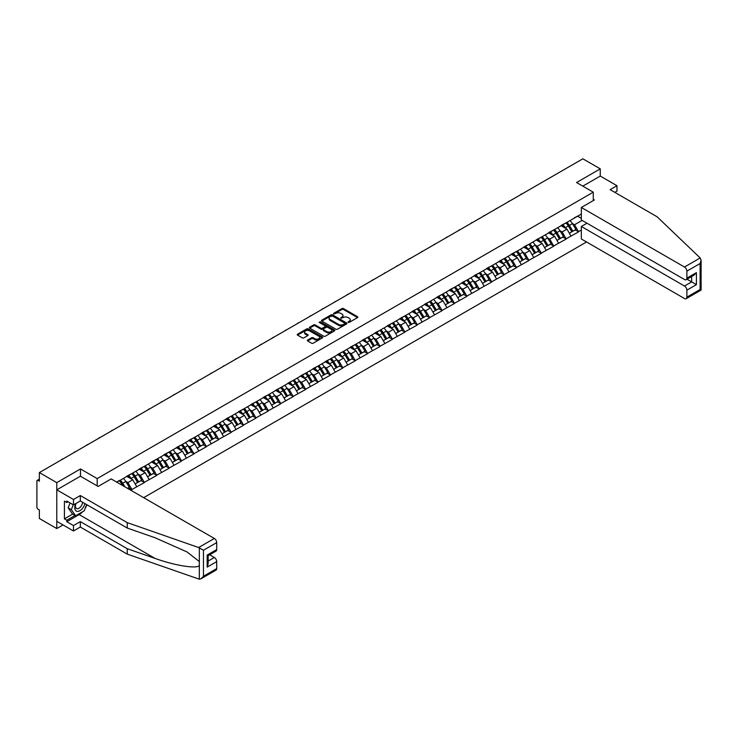 <?xml version="1.0" encoding="UTF-8"?>
<svg xmlns="http://www.w3.org/2000/svg" width="738" height="738" viewBox="0 0 738 738"><rect width="100%" height="100%" fill="white"/><g stroke="black" fill="none" stroke-linecap="round" stroke-linejoin="round"><path stroke-width="1.11" d="M348.151 322.386L349.24 322.386L357.533 317.598A1.107 0.637 0 0 0 357.856 317.146A1.107 0.637 0 0 0 357.533 316.694L343.484 308.585A1.107 0.637 0 0 0 341.925 308.585L333.631 313.373L333.631 314.001L335.799 313.382A3.533 2.039 0 0 1 340.79 313.382L341.962 314.056A3.533 2.039 0 0 1 342.995 315.504A3.533 2.039 0 0 1 341.962 316.943L340.891 318.198L343.059 317.571A3.533 2.039 0 0 1 348.05 317.571L349.222 318.253A3.533 2.039 0 0 1 350.255 319.692A3.533 2.039 0 0 1 349.222 321.131L348.151 322.386L348.151 321.759M307.654 340.043A1.107 0.637 0 0 0 307.331 340.495A1.107 0.637 0 0 0 307.654 340.947L311.602 343.216A1.107 0.637 0 0 0 313.161 343.216L322.368 337.903A1.107 0.637 0 0 0 322.69 337.451A1.107 0.637 0 0 0 322.368 336.998L308.318 328.89A1.107 0.637 0 0 0 306.759 328.89L297.543 334.203A1.107 0.637 0 0 0 297.22 334.655A1.107 0.637 0 0 0 297.543 335.107L302.312 337.856A1.107 0.637 0 0 0 303.871 337.856L307.811 335.578A1.107 0.637 0 0 0 308.133 335.126A1.107 0.637 0 0 0 307.811 334.674L305.449 333.318A2.952 1.707 0 0 1 304.582 332.109A2.952 1.707 0 0 1 306.408 330.532A2.952 1.707 0 0 1 309.628 330.901L318.881 336.242A2.952 1.707 0 0 1 319.739 337.451A2.952 1.707 0 0 1 317.921 339.028A2.952 1.707 0 0 1 314.702 338.659L313.161 337.764A1.107 0.637 0 0 0 311.602 337.764L307.654 340.043L307.654 340.947L311.602 338.687L311.602 337.764M80.479 468.953L56.78 482.634L39.363 472.578L582.854 158.799L600.262 168.854L576.572 182.544L593.269 192.184L97.185 478.593L80.479 468.953L80.479 476.25M335.873 329.203A1.107 0.637 0 0 0 337.432 329.203L346.648 323.881A1.107 0.637 0 0 0 346.971 323.438A1.107 0.637 0 0 0 346.648 322.986L332.598 314.868A1.107 0.637 0 0 0 331.039 314.868L321.823 320.191A1.107 0.637 0 0 0 321.5 320.643A1.107 0.637 0 0 0 321.823 321.085L335.873 329.203M319.443 322.552L334.489 330.901L325.301 336.214A1.107 0.637 0 0 1 323.733 336.214L309.683 328.096L313.632 325.836L313.632 324.923L309.683 327.192A1.107 0.637 0 0 0 309.36 327.644A1.107 0.637 0 0 0 309.683 328.096L309.683 327.192M313.632 325.836A1.107 0.637 0 0 1 315.191 325.836L315.191 324.923A1.107 0.637 0 0 0 313.632 324.923M315.191 324.923L320.882 328.207A1.107 0.637 0 0 0 322.451 328.207L325.061 326.703A1.107 0.637 0 0 0 325.384 326.251A1.107 0.637 0 0 0 325.061 325.799L319.13 322.377L320.227 321.74L334.508 329.987A1.107 0.637 0 0 1 334.831 330.44A1.107 0.637 0 0 1 334.508 330.892L334.508 329.987M97.185 485.899L97.185 478.593M143.661 497.67L586.544 241.981M593.269 192.184L593.269 200.588M116.862 482.2L119.491 480.41L116.622 482.062M119.491 480.687L581.341 214.038M581.341 230.016L578.518 231.649L574.542 224.758L572.337 223.485M565.963 222.913A7.537 4.354 -120 0 1 568.546 225.929L572.061 231.732L575.114 229.961L578.518 231.649M578.518 231.926L566.111 238.808L562.135 231.926L559.93 230.653M553.555 230.081A7.537 4.354 -120 0 1 556.138 233.088L559.653 238.891L562.716 237.119L566.111 238.808M566.111 239.084L553.703 245.975L549.727 239.084L547.522 237.811M541.157 237.239A7.537 4.354 -120 0 1 543.731 240.256L547.245 246.049L550.308 244.287L553.703 245.975M553.703 246.243L541.295 253.134L537.319 246.243L535.115 244.979M528.749 244.398A7.537 4.354 -120 0 1 531.323 247.414L534.838 253.217L537.901 251.446L541.295 253.134M541.295 253.411L528.888 260.293L524.912 253.411L522.716 252.138M516.342 251.566A7.537 4.354 -120 0 1 518.925 254.582L522.43 260.376L525.493 258.614L528.888 260.293M528.888 260.569L516.489 267.46L512.504 260.569L510.309 259.296M503.934 258.724A7.537 4.354 -120 0 1 506.517 261.741L510.023 267.543L513.085 265.772L516.489 267.46M516.489 267.737L504.082 274.619L500.106 267.737L497.901 266.464M491.526 265.892A7.537 4.354 -120 0 1 494.109 268.909L497.624 274.702L500.678 272.94L504.082 274.619M504.082 274.896L491.674 281.787L487.698 274.896L485.493 273.623M479.119 273.051A7.537 4.354 -120 0 1 481.702 276.067L485.217 281.87L488.279 280.099L491.674 281.787M491.674 282.064L479.266 288.945L475.29 282.064L473.086 280.791M466.72 280.219A7.537 4.354 -120 0 1 469.294 283.235L472.809 289.028L475.872 287.257L479.266 288.945M479.266 289.222L466.859 296.113L462.883 289.222L460.678 287.949M454.313 287.377A7.537 4.354 -120 0 1 456.887 290.394L460.401 296.196L463.464 294.425L466.859 296.113M466.859 296.381L454.451 303.272L450.475 296.381L448.27 295.117M441.905 294.536A7.537 4.354 -120 0 1 444.479 297.552L447.994 303.355L451.056 301.584L454.451 303.272M454.451 303.549L442.044 310.43L438.068 303.549L435.872 302.276M429.498 301.704A7.537 4.354 -120 0 1 432.081 304.72L435.586 310.514L438.649 308.752L442.044 310.43M442.044 310.707L429.645 317.598L425.669 310.707L423.464 309.434M417.09 308.862A7.537 4.354 -120 0 1 419.673 311.879L423.188 317.681L426.241 315.91L429.645 317.598M429.645 317.875L417.238 324.757L413.262 317.875L411.057 316.602M404.682 316.03A7.537 4.354 -120 0 1 407.265 319.047L410.78 324.84L413.843 323.078L417.238 324.757M417.238 325.034L404.83 331.925L400.854 325.034L398.649 323.761M392.284 323.189A7.537 4.354 -120 0 1 394.858 326.205L398.372 332.008L401.435 330.237L404.83 331.925M404.83 332.201L392.422 339.083L388.446 332.201L386.242 330.928M379.876 330.356A7.537 4.354 -120 0 1 382.45 333.373L385.965 339.166L389.027 337.404L392.422 339.083M392.422 339.36L380.015 346.251L376.039 339.36L373.834 338.087M367.469 337.515A7.537 4.354 -120 0 1 370.042 340.532L373.557 346.334L376.62 344.563L380.015 346.251M380.015 346.528L367.607 353.41L363.631 346.528L361.435 345.255M355.061 344.674A7.537 4.354 -120 0 1 357.644 347.69L361.15 353.493L364.212 351.722L367.607 353.41M367.607 353.686L355.209 360.578L351.233 353.686L349.028 352.413M342.653 351.841A7.537 4.354 -120 0 1 345.236 354.858L348.742 360.651L351.805 358.889L355.209 360.578M355.209 360.845L342.801 367.736L338.825 360.845L336.62 359.581M330.246 359A7.537 4.354 -120 0 1 332.829 362.017L336.344 367.819L339.406 366.048L342.801 367.736M342.801 368.013L330.393 374.895L326.417 368.013L324.213 366.74M317.838 366.168A7.537 4.354 -120 0 1 320.421 369.184L323.936 374.978L326.999 373.216L330.393 374.895M330.393 375.172L317.986 382.063L314.01 375.172L311.805 373.898M305.44 373.327A7.537 4.354 -120 0 1 308.014 376.343L311.528 382.146L314.591 380.374L317.986 382.063M317.986 382.339L305.578 389.221L301.602 382.339L299.397 381.066M293.032 380.494A7.537 4.354 -120 0 1 295.606 383.511L299.121 389.304L302.183 387.542L305.578 389.221M305.578 389.498L293.171 396.389L289.195 389.498L286.999 388.225M280.625 387.653A7.537 4.354 -120 0 1 283.207 390.67L286.713 396.472L289.776 394.701L293.171 396.389M293.171 396.666L280.772 403.548L276.796 396.666L274.591 395.393M268.217 394.821A7.537 4.354 -120 0 1 270.8 397.828L274.305 403.631L277.368 401.859L280.772 403.548M280.772 403.824L268.364 410.715L264.389 403.824L262.184 402.551M255.809 401.979A7.537 4.354 -120 0 1 258.392 404.996L261.907 410.789L264.97 409.027L268.364 410.715M268.364 410.983L255.957 417.874L251.981 410.983L249.776 409.719M243.402 409.138A7.537 4.354 -120 0 1 245.985 412.155L249.499 417.957L252.562 416.186L255.957 417.874M255.957 418.151L243.549 425.033L239.573 418.151L237.368 416.878M231.003 416.306A7.537 4.354 -120 0 1 233.577 419.322L237.092 425.116L240.154 423.354L243.549 425.033M243.549 425.309L231.142 432.2L227.166 425.309L224.961 424.036M218.596 423.464A7.537 4.354 -120 0 1 221.169 426.481L224.684 432.284L227.747 430.512L231.142 432.2M231.142 432.477L218.734 439.359L214.758 432.477L212.562 431.204M206.188 430.632A7.537 4.354 -120 0 1 208.771 433.649L212.276 439.442L215.339 437.68L218.734 439.359M218.734 439.636L206.336 446.527L202.36 439.636L200.155 438.363M193.78 437.791A7.537 4.354 -120 0 1 196.363 440.807L199.869 446.61L202.932 444.839L206.336 446.527M206.336 446.804L193.928 453.685L189.952 446.804L187.747 445.531M181.373 444.959A7.537 4.354 -120 0 1 183.956 447.975L187.47 453.769L190.524 451.997L193.928 453.685M193.928 453.962L181.52 460.853L177.544 453.962L175.34 452.689M168.965 452.117A7.537 4.354 -120 0 1 171.548 455.134L175.063 460.936L178.126 459.165L181.52 460.853M181.52 461.13L169.113 468.012L165.137 461.13L162.932 459.857M156.567 459.276A7.537 4.354 -120 0 1 159.14 462.292L162.655 468.095L165.718 466.324L169.113 468.012M169.113 468.289L156.705 475.18L152.729 468.289L150.524 467.016M144.159 466.444A7.537 4.354 -120 0 1 146.733 469.46L150.248 475.254L153.31 473.492L156.705 475.18M156.705 475.447L144.297 482.338L140.321 475.447L138.126 474.183M131.751 473.602A7.537 4.354 -120 0 1 134.334 476.619L137.84 482.421L140.903 480.65L144.297 482.338M144.297 482.615L131.899 489.497L127.914 482.615L125.718 481.342M127.545 488.362L128.495 487.818L131.899 489.497M131.899 489.774L130.94 490.327M127.683 475.678L131.899 473.519M127.914 482.615L132.766 479.811L126.65 476.278M136.742 486.702L132.766 479.811M140.082 468.519L144.297 466.361M140.321 475.447L145.174 472.652L139.048 469.119M149.15 479.534L145.174 472.652M152.489 461.351L156.705 459.193M152.729 468.289L157.581 465.484L151.456 461.951M161.557 472.375L157.581 465.484M164.897 454.193L169.113 452.034M165.137 461.13L169.989 458.326L163.864 454.793M173.965 465.208L169.989 458.326M177.304 447.034L181.52 444.876M177.544 453.962L182.397 451.158L176.271 447.625M186.373 458.049L182.397 451.158M189.712 439.866L193.928 437.708M189.952 446.804L194.804 443.999L188.679 440.466M198.78 450.89L194.804 443.999M202.12 432.708L206.336 430.549M202.36 439.636L207.203 436.841L201.087 433.298M211.179 443.722L207.203 436.841M214.518 425.54L218.734 423.381M214.758 432.477L219.61 429.673L213.485 426.14M223.586 436.564L219.61 429.673M226.926 418.381L231.142 416.223M227.166 425.309L232.018 422.514L225.893 418.972M235.994 429.396L232.018 422.514M239.333 411.214L243.549 409.055M239.573 418.151L244.426 415.346L238.3 411.813M248.402 422.237L244.426 415.346M251.741 404.055L255.957 401.896M251.981 410.983L256.833 408.188L250.708 404.655M260.809 415.07L256.833 408.188M264.149 396.887L268.364 394.738M264.389 403.824L269.241 401.02L263.115 397.487M273.217 407.911L269.241 401.02M276.556 389.729L280.772 387.57M276.796 396.666L281.639 393.861L275.523 390.328M285.615 400.752L281.639 393.861M288.964 382.57L293.171 380.411M289.195 389.498L294.047 386.703L287.921 383.16M298.023 393.585L294.047 386.703M301.362 375.402L305.578 373.244M301.602 382.339L306.454 379.535L300.329 376.002M310.43 386.426L306.454 379.535M313.77 368.244L317.986 366.085M314.01 375.172L318.862 372.376L312.737 368.834M322.838 379.258L318.862 372.376M326.178 361.076L330.393 358.917M326.417 368.013L331.27 365.209L325.144 361.675M335.246 372.1L331.27 365.209M338.585 353.917L342.801 351.758M338.825 360.845L343.677 358.05L337.552 354.517M347.653 364.932L343.677 358.05M350.993 346.749L355.209 344.591M351.233 353.686L356.076 350.882L349.96 347.349M360.052 357.773L356.076 350.882M363.4 339.591L367.607 337.432M363.631 346.528L368.483 343.724L362.358 340.19M372.459 350.615L368.483 343.724M375.799 332.432L380.015 330.273M376.039 339.36L380.891 336.556L374.766 333.022M384.867 343.447L380.891 336.556M388.206 325.264L392.422 323.106M388.446 332.201L393.299 329.397L387.173 325.864M397.275 336.288L393.299 329.397M400.614 318.106L404.83 315.947M400.854 325.034L405.706 322.238L399.581 318.696M409.682 329.12L405.706 322.238M413.022 310.938L417.238 308.779M413.262 317.875L418.114 315.071L411.988 311.537M422.09 321.962L418.114 315.071M425.429 303.779L429.645 301.621M425.669 310.707L430.512 307.912L424.396 304.37M434.498 314.794L430.512 307.912M437.837 296.611L442.044 294.453M438.068 303.549L442.92 300.744L436.795 297.211M446.896 307.635L442.92 300.744M450.235 289.453L454.451 287.294M450.475 296.381L455.328 293.586L449.202 290.052M459.304 300.467L455.328 293.586M462.643 282.285L466.859 280.136M462.883 289.222L467.735 286.418L461.61 282.885M471.711 293.309L467.735 286.418M475.051 275.126L479.266 272.968M475.29 282.064L480.143 279.259L474.017 275.726M484.119 286.15L480.143 279.259M487.458 267.968L491.674 265.809M487.698 274.896L492.55 272.101L486.425 268.558M496.526 278.982L492.55 272.101M499.866 260.8L504.082 258.641M500.106 267.737L504.958 264.933L498.833 261.4M508.934 271.824L504.958 264.933M512.273 253.641L516.489 251.483M512.504 260.569L517.356 257.774L511.24 254.232M521.332 264.656L517.356 257.774M524.672 246.474L528.888 244.315M524.912 253.411L529.764 250.606L523.639 247.073M533.74 257.497L529.764 250.606M537.08 239.315L541.295 237.156M537.319 246.243L542.172 243.448L536.046 239.915M546.148 250.33L542.172 243.448M549.487 232.147L553.703 229.988M549.727 239.084L554.579 236.28L548.454 232.747M558.555 243.171L554.579 236.28M561.895 224.989L566.111 222.83M562.135 231.926L566.987 229.121L560.862 225.588M570.963 236.012L566.987 229.121M574.302 217.83L578.518 215.671M574.542 224.758L582.097 220.394M577.605 216.197L581.341 218.356M614.819 192.369L616.968 191.124L616.968 185.708L600.262 176.068L600.262 168.854M56.78 482.634L56.78 528.546L39.363 518.491L39.363 509.912L38.09 509.174A1.688 0.978 -120 0 1 36.9 507.107L36.9 481.121A1.688 0.978 -120 0 1 37.251 480.346A1.688 0.978 -120 0 1 38.09 480.429L39.363 481.167L39.363 472.578M56.78 528.546L63.025 524.949M348.456 322.497L349.222 322.054A3.533 2.039 0 0 0 350.255 320.615L350.255 319.692M342.995 315.504L342.995 316.418A3.533 2.039 0 0 1 341.962 317.866L341.196 318.299M357.533 316.694L357.533 317.598L343.484 309.499A1.107 0.637 0 0 0 341.925 309.499L333.936 314.111M346.648 322.986L346.648 323.881L332.598 315.79A1.107 0.637 0 0 0 331.039 315.79L321.842 321.095M344.692 323.751L344.692 323.115L332.358 315.993L330.135 316.648A3.533 2.039 0 0 0 329.102 318.096A3.533 2.039 0 0 0 330.135 319.536L338.567 324.406A3.533 2.039 0 0 0 343.567 324.406L344.692 323.751L344.692 324.665L344.923 323.438M329.102 318.096L329.102 319.01A3.533 2.039 0 0 0 330.135 320.449L330.135 319.536M344.692 324.665L343.567 325.32A3.533 2.039 0 0 1 338.567 325.32L330.135 320.449M315.191 325.836L320.882 329.13A1.107 0.637 0 0 0 322.451 329.13L325.061 327.617A1.107 0.637 0 0 0 325.384 327.165L325.384 326.251M326.796 331.62A2.952 1.707 0 0 0 330.015 331.999A2.952 1.707 0 0 0 331.842 330.421A2.952 1.707 0 0 0 330.975 329.213L327.718 327.331A1.107 0.637 0 0 0 326.159 327.331L323.539 328.844A1.107 0.637 0 0 0 323.216 329.296A1.107 0.637 0 0 0 323.539 329.738L326.796 331.62L326.796 332.543A2.952 1.707 0 0 0 330.015 332.912A2.952 1.707 0 0 0 331.842 331.334L331.842 330.421M323.216 329.296L323.216 330.209A1.107 0.637 0 0 0 323.539 330.661L323.539 329.738M326.796 332.543L323.539 330.661M319.739 337.451L319.739 338.364A2.952 1.707 0 0 1 317.921 339.941A2.952 1.707 0 0 1 314.702 339.572L313.161 338.687A1.107 0.637 0 0 0 311.602 338.687M304.582 332.109L304.582 333.032A2.952 1.707 0 0 0 305.449 334.231L305.449 333.318M307.801 335.587L305.449 334.231M322.368 336.998L322.368 337.903L308.318 329.803A1.107 0.637 0 0 0 306.759 329.803L297.562 335.117L297.543 334.203M522.163 193.836A2.583 1.494 0 0 0 520.511 194.795M570.004 220.579A9.225 5.323 60 0 1 572.42 223.623L569.358 225.394A9.225 5.323 -120 0 0 566.941 222.35M569.358 225.394L572.872 231.188L575.935 229.417L572.42 223.623M572.061 231.732L572.872 231.188M575.114 229.961L575.935 229.417M561.664 225.118A7.537 4.354 60 0 1 563.749 227.249M562.845 224.712A9.225 5.323 60 0 1 565.262 227.756L565.612 228.328M569.385 233.273L571.839 231.787L568.325 225.985A9.225 5.323 -120 0 0 565.908 222.95M571.839 231.787L569.349 233.217M509.755 201.004A2.583 1.494 0 0 0 508.104 201.963M557.596 227.747A9.225 5.323 60 0 1 560.013 230.782L556.95 232.553A9.225 5.323 -120 0 0 554.533 229.509M556.95 232.553L560.465 238.356L563.528 236.584L560.013 230.782M559.653 238.891L560.465 238.356M562.716 237.119L563.528 236.584M549.266 232.286A7.537 4.354 60 0 1 551.341 234.416M550.437 231.88A9.225 5.323 60 0 1 552.854 234.915L553.205 235.487M556.978 240.431L559.432 238.946L555.917 233.153A9.225 5.323 -120 0 0 553.5 230.108M559.432 238.946L556.941 240.385M497.357 208.162A2.583 1.494 0 0 0 495.696 209.122M545.188 234.905A9.225 5.323 60 0 1 547.605 237.95L544.543 239.712A9.225 5.323 -120 0 0 542.126 236.677M544.543 239.712L548.057 245.514L551.12 243.743L547.605 237.95M547.245 246.049L548.057 245.514M550.308 244.287L551.12 243.743M536.858 239.444A7.537 4.354 60 0 1 538.934 241.575M538.03 239.038A9.225 5.323 60 0 1 540.447 242.082L540.797 242.654M544.57 247.599L547.024 246.114L543.509 240.311A9.225 5.323 -120 0 0 541.092 237.276M547.024 246.114L544.543 247.544M484.949 215.33A2.583 1.494 0 0 0 483.289 216.28M532.781 242.073A9.225 5.323 60 0 1 535.198 245.108L532.135 246.879A9.225 5.323 -120 0 0 529.718 243.835M532.135 246.879L535.65 252.673L538.712 250.911L535.198 245.108M534.838 253.217L535.65 252.673M537.901 251.446L538.712 250.911M524.45 246.603A7.537 4.354 60 0 1 526.526 248.743M525.622 246.206A9.225 5.323 60 0 1 528.039 249.241L528.39 249.813M532.163 254.758L534.616 253.272L531.102 247.479A9.225 5.323 -120 0 0 528.685 244.435M534.616 253.272L532.135 254.711M472.541 222.489A2.583 1.494 0 0 0 470.881 223.448M520.382 249.232A9.225 5.323 60 0 1 522.79 252.276L519.736 254.038A9.225 5.323 -120 0 0 517.32 251.003M519.736 254.038L523.242 259.841L526.305 258.069L522.79 252.276M522.43 260.376L523.242 259.841M525.493 258.614L526.305 258.069M512.043 253.771A7.537 4.354 60 0 1 514.118 255.901M513.224 253.365A9.225 5.323 60 0 1 515.641 256.409L515.982 256.981M519.755 261.925L522.209 260.44L518.703 254.638A9.225 5.323 -120 0 0 516.286 251.603M522.209 260.44L519.727 261.87M460.134 229.656A2.583 1.494 0 0 0 458.473 230.607M507.975 256.4A9.225 5.323 60 0 1 510.392 259.435L507.329 261.206A9.225 5.323 -120 0 0 504.912 258.162M507.329 261.206L510.834 266.999L513.897 265.237L510.392 259.435M510.023 267.543L510.834 266.999M513.085 265.772L513.897 265.237M499.635 260.929A7.537 4.354 60 0 1 501.72 263.06M500.816 260.532A9.225 5.323 60 0 1 503.233 263.567L503.574 264.139M507.347 269.084L509.801 267.599L506.296 261.796A9.225 5.323 -120 0 0 503.879 258.761M509.801 267.599L507.32 269.029M75.756 503.593A7.306 4.225 120 0 0 77.342 511.379A7.306 4.225 120 0 0 84.87 503.584M76.152 503.362A5.009 2.887 120 0 0 76.484 508.51A5.009 2.887 120 0 0 77.213 508.74A5.009 2.887 120 0 0 82.518 502.227M86.632 504.598L84.215 510.825L75.627 515.788L72.453 513.952L68.154 507.845L70.064 502.929M75.627 515.788L71.337 509.681L73.246 504.764M68.154 507.845L71.337 509.681M700.187 257.959L701.1 260.182L700.113 263.512L686.875 271.16A3.376 1.946 -120 0 0 684.486 267.027L700.187 257.959L657.051 216.751L610.123 189.657L616.968 185.708M586.987 223.217L581.341 226.483L581.341 238.974L684.486 298.521A3.376 1.946 -120 0 0 686.174 298.687A3.376 1.946 -120 0 0 686.875 297.146L686.875 290.163A3.376 1.946 -120 0 0 684.486 286.03L691.644 281.898L696.414 284.656L686.875 290.163M581.341 226.483L684.486 286.03M593.269 199.297L594.385 199.943L581.341 207.47L581.341 219.961L684.486 279.508A3.376 1.946 -120 0 0 686.174 279.674A3.376 1.946 -120 0 0 686.875 278.134L686.875 271.16M581.341 207.47L684.486 267.027M600.262 176.068L582.808 186.142M686.986 279.213L691.644 281.898L691.644 276.519M686.875 278.134L696.414 272.626L694.024 275.145L686.174 279.674M686.875 297.146L700.113 289.499L700.611 289.785M82.638 511.738A12.657 7.306 -60 0 1 79.132 514.589L66.798 521.711L73.486 525.567L80.322 521.618L127.24 548.703L127.24 554.127L199.334 579.201L201.087 578.749L203.467 576.23L216.714 568.592A3.376 1.946 60 0 1 216.013 570.133L201.087 578.749M127.24 548.703L154.98 558.38C174.675 565.539 196.751 569.099 199.334 565.529L199.334 561.526L186.945 551.904L154.98 537.725L127.24 528.048L80.322 500.954L73.486 504.903L66.798 501.047L66.798 502.513L64.418 501.139L64.418 518.86L66.798 520.244L75.073 515.465M73.486 525.567L73.486 530.982L56.78 521.342L56.78 489.847L80.405 476.204L98.136 486.443L111.18 478.916L214.324 538.463A3.376 1.946 60 0 1 216.714 542.596L216.714 549.579A3.376 1.946 60 0 1 216.013 551.12L208.153 555.659L208.153 563.795L207.166 567.116L207.166 555.087C208.457 555.834 208.457 555.834 207.166 555.087L216.714 549.579M80.322 521.618L80.322 527.033L73.486 530.982M127.24 554.127L80.322 527.033M216.714 542.596L203.467 550.244L198.623 547.531L127.24 522.624L80.322 495.539L73.486 499.488L73.486 504.903M73.486 499.488L56.78 489.847M66.798 521.711L66.798 520.244M80.322 495.539L80.322 500.954M127.24 522.624L127.24 528.048M208.153 561.037L214.324 557.476A3.376 1.946 60 0 1 216.714 561.609L216.714 568.592M214.324 557.476L209.666 554.791M86.946 504.783A12.657 7.306 -60 0 1 85.147 508.427M68.071 501.785L66.798 502.513M64.418 518.86L72.684 514.091M447.726 236.815A2.583 1.494 0 0 0 446.066 237.774M495.567 263.558A9.225 5.323 60 0 1 497.984 266.603L494.921 268.364A9.225 5.323 -120 0 0 492.504 265.329M494.921 268.364L498.436 274.167L501.499 272.396L497.984 266.603M497.624 274.702L498.436 274.167M500.678 272.94L501.499 272.396M487.228 268.097A7.537 4.354 60 0 1 489.312 270.228M488.408 267.691A9.225 5.323 60 0 1 490.825 270.726L491.167 271.298M494.949 276.252L497.403 274.757L493.888 268.964A9.225 5.323 -120 0 0 491.471 265.92M497.403 274.757L494.912 276.196M435.319 243.974A2.583 1.494 0 0 0 433.667 244.933M483.159 270.717A9.225 5.323 60 0 1 485.576 273.761L482.514 275.532A9.225 5.323 -120 0 0 480.097 272.488M482.514 275.532L486.028 281.326L489.091 279.564L485.576 273.761M485.217 281.87L486.028 281.326M488.279 280.099L489.091 279.564M474.829 275.256A7.537 4.354 60 0 1 476.905 277.387M476.001 274.85A9.225 5.323 60 0 1 478.418 277.894L478.768 278.466M482.541 283.41L484.995 281.925L481.48 276.123A9.225 5.323 -120 0 0 479.063 273.088M484.995 281.925L482.504 283.355M422.911 251.141A2.583 1.494 0 0 0 421.26 252.101M470.752 277.885A9.225 5.323 60 0 1 473.169 280.92L470.106 282.691A9.225 5.323 -120 0 0 467.689 279.656M470.106 282.691L473.621 288.493L476.683 286.722L473.169 280.92M472.809 289.028L473.621 288.493M475.872 287.257L476.683 286.722M462.422 282.423A7.537 4.354 60 0 1 464.497 284.554M463.593 282.017A9.225 5.323 60 0 1 466.01 285.053L466.361 285.624M470.134 290.578L472.588 289.084L469.073 283.291A9.225 5.323 -120 0 0 466.656 280.246M472.588 289.084L470.106 290.523M410.512 258.3A2.583 1.494 0 0 0 408.852 259.259M458.344 285.043A9.225 5.323 60 0 1 460.761 288.088L457.698 289.849A9.225 5.323 -120 0 0 455.281 286.814M457.698 289.849L461.213 295.652L464.276 293.881L460.761 288.088M460.401 296.196L461.213 295.652M463.464 294.425L464.276 293.881M450.014 289.582A7.537 4.354 60 0 1 452.09 291.713M451.186 289.176A9.225 5.323 60 0 1 453.602 292.22L453.953 292.792M457.726 297.737L460.18 296.252L456.665 290.449A9.225 5.323 -120 0 0 454.248 287.414M460.18 296.252L457.698 297.682M398.105 265.468A2.583 1.494 0 0 0 396.444 266.418M445.936 292.211A9.225 5.323 60 0 1 448.353 295.246L445.3 297.017A9.225 5.323 -120 0 0 442.883 293.973M445.3 297.017L448.805 302.811L451.868 301.049L448.353 295.246M447.994 303.355L448.805 302.811M451.056 301.584L451.868 301.049M437.606 296.75A7.537 4.354 60 0 1 439.682 298.881M438.787 296.344A9.225 5.323 60 0 1 441.204 299.379L441.545 299.951M445.318 304.895L447.772 303.41L444.258 297.617A9.225 5.323 -120 0 0 441.841 294.573M447.772 303.41L445.291 304.849M385.697 272.626A2.583 1.494 0 0 0 384.037 273.586M433.538 299.37A9.225 5.323 60 0 1 435.955 302.414L432.892 304.176A9.225 5.323 -120 0 0 430.475 301.141M432.892 304.176L436.398 309.978L439.461 308.207L435.955 302.414M435.586 310.514L436.398 309.978M438.649 308.752L439.461 308.207M425.199 303.908A7.537 4.354 60 0 1 427.274 306.039M426.38 303.502A9.225 5.323 60 0 1 428.796 306.547L429.138 307.119M432.911 312.063L435.365 310.578L431.859 304.776A9.225 5.323 -120 0 0 429.442 301.741M435.365 310.578L432.883 312.008M373.29 279.794A2.583 1.494 0 0 0 371.629 280.744M421.13 306.538A9.225 5.323 60 0 1 423.547 309.573L420.485 311.344A9.225 5.323 -120 0 0 418.068 308.299M420.485 311.344L423.999 317.137L427.053 315.375L423.547 309.573M423.188 317.681L423.999 317.137M426.241 315.91L427.053 315.375M412.791 311.067A7.537 4.354 60 0 1 414.876 313.207M413.972 310.67A9.225 5.323 60 0 1 416.389 313.705L416.73 314.277M420.503 319.222L422.966 317.737L419.452 311.934A9.225 5.323 -120 0 0 417.035 308.899M422.966 317.737L420.476 319.176M360.882 286.953A2.583 1.494 0 0 0 359.231 287.912M408.723 313.696A9.225 5.323 60 0 1 411.14 316.74L408.077 318.502A9.225 5.323 -120 0 0 405.66 315.467M408.077 318.502L411.592 324.305L414.655 322.534L411.14 316.74M410.78 324.84L411.592 324.305M413.843 323.078L414.655 322.534M400.383 318.235A7.537 4.354 60 0 1 402.468 320.366M401.564 317.829A9.225 5.323 60 0 1 403.981 320.873L404.332 321.436M408.105 326.39L410.559 324.895L407.044 319.102A9.225 5.323 -120 0 0 404.627 316.058M410.559 324.895L408.068 326.334M348.474 294.111A2.583 1.494 0 0 0 346.823 295.071M396.315 320.864A9.225 5.323 60 0 1 398.732 323.899L395.669 325.67A9.225 5.323 -120 0 0 393.253 322.626M395.669 325.67L399.184 331.463L402.247 329.701L398.732 323.899M398.372 332.008L399.184 331.463M401.435 330.237L402.247 329.701M387.985 325.393A7.537 4.354 60 0 1 390.061 327.524M389.157 324.988A9.225 5.323 60 0 1 391.574 328.032L391.924 328.604M395.697 333.548L398.151 332.063L394.636 326.261A9.225 5.323 -120 0 0 392.219 323.226M398.151 332.063L395.66 333.493M336.076 301.279A2.583 1.494 0 0 0 334.415 302.239M383.908 328.023A9.225 5.323 60 0 1 386.325 331.058L383.262 332.829A9.225 5.323 -120 0 0 380.845 329.794M383.262 332.829L386.777 338.631L389.839 336.86L386.325 331.058M385.965 339.166L386.777 338.631M389.027 337.404L389.839 336.86M375.577 332.561A7.537 4.354 60 0 1 377.653 334.692M376.749 332.155A9.225 5.323 60 0 1 379.166 335.19L379.516 335.762M383.29 340.716L385.743 339.222L382.229 333.428A9.225 5.323 -120 0 0 379.812 330.384M385.743 339.222L383.262 340.661M323.668 308.438A2.583 1.494 0 0 0 322.008 309.397M371.5 335.181A9.225 5.323 60 0 1 373.917 338.225L370.863 339.987A9.225 5.323 -120 0 0 368.446 336.952M370.863 339.987L374.369 345.79L377.432 344.019L373.917 338.225M373.557 346.334L374.369 345.79M376.62 344.563L377.432 344.019M363.17 339.72A7.537 4.354 60 0 1 365.245 341.851M364.351 339.314A9.225 5.323 60 0 1 366.768 342.358L367.109 342.93M370.882 347.875L373.336 346.39L369.821 340.587A9.225 5.323 -120 0 0 367.404 337.552M373.336 346.39L370.854 347.819M311.261 315.606A2.583 1.494 0 0 0 309.6 316.565M359.102 342.349A9.225 5.323 60 0 1 361.519 345.384L358.456 347.155A9.225 5.323 -120 0 0 356.039 344.111M358.456 347.155L361.961 352.949L365.024 351.187L361.519 345.384M361.15 353.493L361.961 352.949M364.212 351.722L365.024 351.187M350.762 346.888A7.537 4.354 60 0 1 352.838 349.019M351.943 346.482A9.225 5.323 60 0 1 354.36 349.517L354.701 350.089M358.474 355.033L360.928 353.548L357.423 347.755A9.225 5.323 -120 0 0 355.006 344.711M360.928 353.548L358.447 354.987M298.853 322.764A2.583 1.494 0 0 0 297.193 323.724M346.694 349.508A9.225 5.323 60 0 1 349.111 352.552L346.048 354.314A9.225 5.323 -120 0 0 343.631 351.279M346.048 354.314L349.563 360.116L352.616 358.345L349.111 352.552M348.742 360.651L349.563 360.116M351.805 358.889L352.616 358.345M338.355 354.046A7.537 4.354 60 0 1 340.439 356.177M339.535 353.64A9.225 5.323 60 0 1 341.952 356.685L342.294 357.257M346.067 362.201L348.521 360.716L345.015 354.913A9.225 5.323 -120 0 0 342.598 351.878M348.521 360.716L346.039 362.146M286.445 329.932A2.583 1.494 0 0 0 284.794 330.882M334.286 356.675A9.225 5.323 60 0 1 336.703 359.71L333.641 361.482A9.225 5.323 -120 0 0 331.224 358.437M333.641 361.482L337.155 367.275L340.218 365.513L336.703 359.71M336.344 367.819L337.155 367.275M339.406 366.048L340.218 365.513M325.947 361.205A7.537 4.354 60 0 1 328.032 363.345M327.128 360.808A9.225 5.323 60 0 1 329.545 363.843L329.895 364.415M333.668 369.36L336.122 367.875L332.607 362.072A9.225 5.323 -120 0 0 330.19 359.037M336.122 367.875L333.631 369.314M274.038 337.091A2.583 1.494 0 0 0 272.387 338.05M321.879 363.834A9.225 5.323 60 0 1 324.296 366.878L321.233 368.64A9.225 5.323 -120 0 0 318.816 365.605M321.233 368.64L324.748 374.443L327.81 372.672L324.296 366.878M323.936 374.978L324.748 374.443M326.999 373.216L327.81 372.672M313.549 368.373A7.537 4.354 60 0 1 315.624 370.504M314.72 367.967A9.225 5.323 60 0 1 317.137 371.011L317.488 371.583M321.261 376.528L323.714 375.042L320.2 369.24A9.225 5.323 -120 0 0 317.783 366.196M323.714 375.042L321.224 376.472M261.639 344.259A2.583 1.494 0 0 0 259.979 345.209M309.471 371.002A9.225 5.323 60 0 1 311.888 374.037L308.825 375.808A9.225 5.323 -120 0 0 306.408 372.764M308.825 375.808L312.34 381.601L315.403 379.839L311.888 374.037M311.528 382.146L312.34 381.601M314.591 380.374L315.403 379.839M301.141 375.531A7.537 4.354 60 0 1 303.217 377.662M302.312 375.135A9.225 5.323 60 0 1 304.729 378.17L305.08 378.742M308.853 383.686L311.307 382.201L307.792 376.398A9.225 5.323 -120 0 0 305.375 373.363M311.307 382.201L308.825 383.631M249.232 351.417A2.583 1.494 0 0 0 247.571 352.377M297.063 378.16A9.225 5.323 60 0 1 299.48 381.195L296.418 382.967A9.225 5.323 -120 0 0 294.001 379.932M296.418 382.967L299.932 388.769L302.995 386.998L299.48 381.195M299.121 389.304L299.932 388.769M302.183 387.542L302.995 386.998M288.733 382.699A7.537 4.354 60 0 1 290.809 384.83M289.914 382.293A9.225 5.323 60 0 1 292.331 385.328L292.672 385.9M296.445 390.854L298.899 389.36L295.385 383.566A9.225 5.323 -120 0 0 292.968 380.522M298.899 389.36L296.418 390.799M236.824 358.576A2.583 1.494 0 0 0 235.164 359.535M284.665 385.319A9.225 5.323 60 0 1 287.082 388.363L284.019 390.134A9.225 5.323 -120 0 0 281.602 387.09M284.019 390.134L287.525 395.928L290.587 394.157L287.082 388.363M286.713 396.472L287.525 395.928M289.776 394.701L290.587 394.157M276.326 389.858A7.537 4.354 60 0 1 278.401 391.989M277.506 389.452A9.225 5.323 60 0 1 279.923 392.496L280.265 393.068M284.038 398.013L286.492 396.527L282.986 390.725A9.225 5.323 -120 0 0 280.569 387.69M286.492 396.527L284.01 397.957M224.417 365.744A2.583 1.494 0 0 0 222.756 366.703M272.257 392.487A9.225 5.323 60 0 1 274.674 395.522L271.612 397.293A9.225 5.323 -120 0 0 269.195 394.258M271.612 397.293L275.126 403.096L278.18 401.324L274.674 395.522M274.305 403.631L275.126 403.096M277.368 401.859L278.18 401.324M263.918 397.026A7.537 4.354 60 0 1 266.003 399.157M265.099 396.62A9.225 5.323 60 0 1 267.516 399.655L267.857 400.227M271.63 405.171L274.084 403.686L270.578 397.893A9.225 5.323 -120 0 0 268.162 394.848M274.084 403.686L271.602 405.125M212.009 372.902A2.583 1.494 0 0 0 210.358 373.862M259.85 399.645A9.225 5.323 60 0 1 262.267 402.69L259.204 404.452A9.225 5.323 -120 0 0 256.787 401.417M259.204 404.452L262.719 410.254L265.781 408.483L262.267 402.69M261.907 410.789L262.719 410.254M264.97 409.027L265.781 408.483M251.51 404.184A7.537 4.354 60 0 1 253.595 406.315M252.691 403.778A9.225 5.323 60 0 1 255.108 406.822L255.459 407.394M259.232 412.339L261.686 410.854L258.171 405.051A9.225 5.323 -120 0 0 255.754 402.016M261.686 410.854L259.195 412.284M199.601 380.07A2.583 1.494 0 0 0 197.95 381.02M247.442 406.813A9.225 5.323 60 0 1 249.859 409.848L246.796 411.619A9.225 5.323 -120 0 0 244.379 408.575M246.796 411.619L250.311 417.413L253.374 415.651L249.859 409.848M249.499 417.957L250.311 417.413M252.562 416.186L253.374 415.651M239.112 411.352A7.537 4.354 60 0 1 241.188 413.483M240.284 410.946A9.225 5.323 60 0 1 242.701 413.981L243.051 414.553M246.824 419.498L249.278 418.012L245.763 412.219A9.225 5.323 -120 0 0 243.346 409.175M249.278 418.012L246.787 419.452M187.203 387.229A2.583 1.494 0 0 0 185.542 388.188M235.035 413.972A9.225 5.323 60 0 1 237.451 417.016L234.389 418.778A9.225 5.323 -120 0 0 231.972 415.743M234.389 418.778L237.904 424.581L240.966 422.809L237.451 417.016M237.092 425.116L237.904 424.581M240.154 423.354L240.966 422.809M226.704 418.511A7.537 4.354 60 0 1 228.78 420.642M227.876 418.105A9.225 5.323 60 0 1 230.293 421.149L230.643 421.721M234.416 426.665L236.87 425.18L233.356 419.378A9.225 5.323 -120 0 0 230.939 416.343M236.87 425.18L234.389 426.61M174.795 394.396A2.583 1.494 0 0 0 173.135 395.347M222.627 421.14A9.225 5.323 60 0 1 225.044 424.175L221.981 425.946A9.225 5.323 -120 0 0 219.564 422.902M221.981 425.946L225.496 431.739L228.559 429.977L225.044 424.175M224.684 432.284L225.496 431.739M227.747 430.512L228.559 429.977M214.297 425.669A7.537 4.354 60 0 1 216.372 427.8M215.468 425.272A9.225 5.323 60 0 1 217.885 428.308L218.236 428.879M222.009 433.824L224.463 432.339L220.948 426.536A9.225 5.323 -120 0 0 218.531 423.501M224.463 432.339L221.981 433.769M162.388 401.555A2.583 1.494 0 0 0 160.727 402.514M210.229 428.298A9.225 5.323 60 0 1 212.645 431.343L209.583 433.105A9.225 5.323 -120 0 0 207.166 430.07M209.583 433.105L213.088 438.907L216.151 437.136L212.645 431.343M212.276 439.442L213.088 438.907M215.339 437.68L216.151 437.136M201.889 432.837A7.537 4.354 60 0 1 203.965 434.968M203.07 432.431A9.225 5.323 60 0 1 205.487 435.466L205.828 436.038M209.601 440.992L212.055 439.497L208.55 433.704A9.225 5.323 -120 0 0 206.133 430.66M212.055 439.497L209.574 440.937M149.98 408.714A2.583 1.494 0 0 0 148.32 409.673M197.821 435.466A9.225 5.323 60 0 1 200.238 438.501L197.175 440.272A9.225 5.323 -120 0 0 194.758 437.228M197.175 440.272L200.681 446.066L203.743 444.304L200.238 438.501M199.869 446.61L200.681 446.066M202.932 444.839L203.743 444.304M189.482 439.996A7.537 4.354 60 0 1 191.566 442.127M190.662 439.59A9.225 5.323 60 0 1 193.079 442.634L193.421 443.206M197.194 448.151L199.647 446.665L196.142 440.863A9.225 5.323 -120 0 0 193.725 437.828M199.647 446.665L197.166 448.095M137.572 415.881A2.583 1.494 0 0 0 135.912 416.841M185.413 442.625A9.225 5.323 60 0 1 187.83 445.66L184.768 447.431A9.225 5.323 -120 0 0 182.351 444.396M184.768 447.431L188.282 453.233L191.345 451.462L187.83 445.66M187.47 453.769L188.282 453.233M190.524 451.997L191.345 451.462M177.074 447.163A7.537 4.354 60 0 1 179.159 449.294M178.255 446.758A9.225 5.323 60 0 1 180.672 449.793L181.022 450.364M184.795 455.318L187.249 453.824L183.734 448.031A9.225 5.323 -120 0 0 181.317 444.986M187.249 453.824L184.758 455.263M125.165 423.04A2.583 1.494 0 0 0 123.514 423.999M173.006 449.783A9.225 5.323 60 0 1 175.423 452.828L172.36 454.59A9.225 5.323 -120 0 0 169.943 451.555M172.36 454.59L175.875 460.392L178.937 458.621L175.423 452.828M175.063 460.936L175.875 460.392M178.126 459.165L178.937 458.621M164.675 454.322A7.537 4.354 60 0 1 166.751 456.453M165.847 453.916A9.225 5.323 60 0 1 168.264 456.96L168.615 457.532M172.388 462.477L174.841 460.992L171.327 455.189A9.225 5.323 -120 0 0 168.91 452.154M174.841 460.992L172.351 462.422M112.766 430.208A2.583 1.494 0 0 0 111.106 431.158M160.598 456.951A9.225 5.323 60 0 1 163.015 459.986L159.952 461.757A9.225 5.323 -120 0 0 157.535 458.713M159.952 461.757L163.467 467.551L166.53 465.789L163.015 459.986M162.655 468.095L163.467 467.551M165.718 466.324L166.53 465.789M152.268 461.49A7.537 4.354 60 0 1 154.343 463.621M153.439 461.084A9.225 5.323 60 0 1 155.856 464.119L156.207 464.691M159.98 469.636L162.434 468.15L158.919 462.357A9.225 5.323 -120 0 0 156.502 459.313M162.434 468.15L159.952 469.589M100.359 437.366A2.583 1.494 0 0 0 98.698 438.326M148.19 464.11A9.225 5.323 60 0 1 150.607 467.154L147.545 468.916A9.225 5.323 -120 0 0 145.128 465.881M147.545 468.916L151.059 474.719L154.122 472.947L150.607 467.154M150.248 475.254L151.059 474.719M153.31 473.492L154.122 472.947M139.86 468.648A7.537 4.354 60 0 1 141.936 470.779M141.032 468.243A9.225 5.323 60 0 1 143.449 471.287L143.799 471.859M147.572 476.803L150.026 475.318L146.511 469.516A9.225 5.323 -120 0 0 144.094 466.481M150.026 475.318L147.545 476.748M87.951 444.534A2.583 1.494 0 0 0 86.291 445.484M135.783 471.278A9.225 5.323 60 0 1 138.2 474.313L135.146 476.084A9.225 5.323 -120 0 0 132.729 473.04M135.146 476.084L138.652 481.877L141.714 480.115L138.2 474.313M137.84 482.421L138.652 481.877M140.903 480.65L141.714 480.115M127.453 475.807A7.537 4.354 60 0 1 129.528 477.947M128.633 475.41A9.225 5.323 60 0 1 131.05 478.445L131.392 479.017M135.165 483.962L137.619 482.477L134.113 476.674A9.225 5.323 -120 0 0 131.696 473.639M137.619 482.477L135.137 483.916M75.544 451.693A2.583 1.494 0 0 0 73.883 452.652M123.384 478.436A9.225 5.323 60 0 1 125.801 481.48L122.739 483.242A9.225 5.323 -120 0 0 120.322 480.207M122.739 483.242L124.925 486.849M125.801 481.48L129.307 487.274L127.48 488.335M128.495 487.818L129.307 487.274M119.344 480.77A7.537 4.354 -120 0 1 121.927 483.787L123.172 485.844M122.776 485.613L121.705 483.842A9.225 5.323 -120 0 0 119.288 480.798M63.136 458.861A2.583 1.494 0 0 0 61.475 459.811M39.363 479.7L38.09 480.429M349.222 322.054L349.222 321.131M340.891 318.198L340.891 317.561M341.962 317.866L341.962 316.943M333.631 314.001L333.631 313.373M341.925 309.499L341.925 308.585M343.484 309.499L343.484 308.585M321.823 321.085L321.823 320.191M331.039 315.79L331.039 314.868M332.598 315.79L332.598 314.868M338.567 325.32L338.567 324.406M343.567 325.32L343.567 324.406M320.882 329.13L320.882 328.207M322.451 329.13L322.451 328.207M325.061 327.617L325.061 326.703M320.227 322.663L320.227 321.74M313.161 338.687L313.161 337.764M314.702 339.572L314.702 338.659M307.811 335.578L307.811 334.674M306.759 329.803L306.759 328.89M308.318 329.803L308.318 328.89M568.325 225.985L565.262 227.756M555.917 233.153L552.854 234.915M543.509 240.311L540.447 242.082M531.102 247.479L528.039 249.241M518.703 254.638L515.641 256.409M506.296 261.796L503.233 263.567M700.113 289.499L700.113 263.512M696.414 272.626L696.414 284.656M199.334 579.201L199.334 565.529M199.334 561.526L199.334 547.864M203.467 550.244L203.467 576.23M216.714 561.609L207.166 567.116M198.623 547.531L214.324 538.463M79.132 514.589L154.98 558.38M493.888 268.964L490.825 270.726M481.48 276.123L478.418 277.894M469.073 283.291L466.01 285.053M456.665 290.449L453.602 292.22M444.258 297.617L441.204 299.379M431.859 304.776L428.796 306.547M419.452 311.934L416.389 313.705M407.044 319.102L403.981 320.873M394.636 326.261L391.574 328.032M382.229 333.428L379.166 335.19M369.821 340.587L366.768 342.358M357.423 347.755L354.36 349.517M345.015 354.913L341.952 356.685M332.607 362.072L329.545 363.843M320.2 369.24L317.137 371.011M307.792 376.398L304.729 378.17M295.385 383.566L292.331 385.328M282.986 390.725L279.923 392.496M270.578 397.893L267.516 399.655M258.171 405.051L255.108 406.822M245.763 412.219L242.701 413.981M233.356 419.378L230.293 421.149M220.948 426.536L217.885 428.308M208.55 433.704L205.487 435.466M196.142 440.863L193.079 442.634M183.734 448.031L180.672 449.793M171.327 455.189L168.264 456.96M158.919 462.357L155.856 464.119M146.511 469.516L143.449 471.287M134.113 476.674L131.05 478.445M121.705 483.842L120.709 484.414M39.363 479.128L37.251 480.346M701.1 260.182L701.1 290.071L686.174 298.687"/></g></svg>
